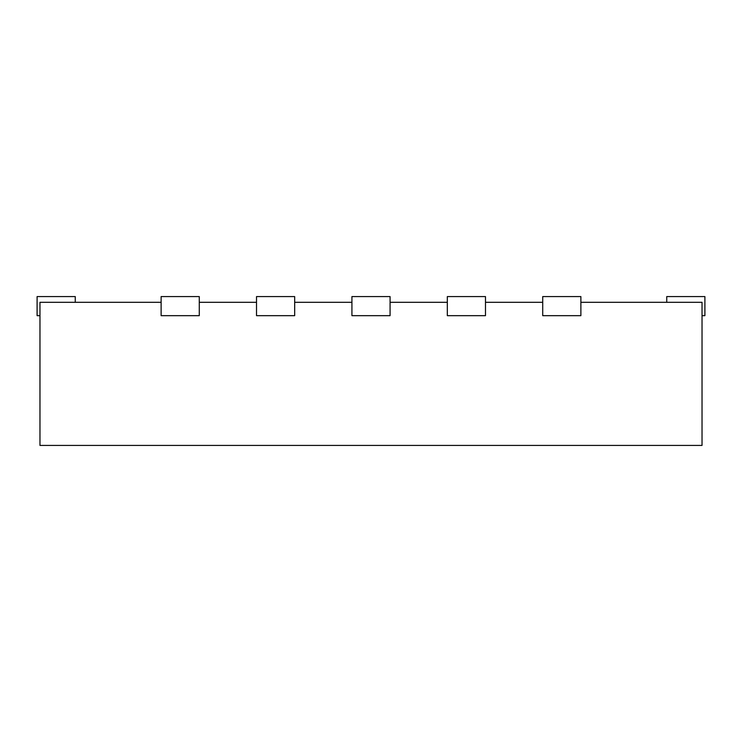 <?xml version="1.0" encoding="UTF-8"?>
<svg xmlns="http://www.w3.org/2000/svg" width="742" height="742" viewBox="0 0 742 742"><rect width="100%" height="100%" fill="white"/><g stroke="black" fill="none" stroke-linecap="round" stroke-linejoin="round"><path stroke-width="1.11" d="M199.283 296.587L161.116 296.587L161.116 315.665L199.283 315.665L199.283 296.587M580.884 302.309L702.034 302.309L702.034 445.413L39.966 445.413L39.966 302.309L161.116 302.309M485.481 302.309L542.717 302.309M390.079 302.309L447.324 302.309M294.676 302.309L351.921 302.309M199.283 302.309L256.519 302.309M75.257 302.309L75.257 296.587L37.1 296.587L37.1 315.665L39.966 315.665M256.519 296.587L256.519 315.665L294.676 315.665L294.676 296.587L256.519 296.587M351.921 296.587L351.921 315.665L390.079 315.665L390.079 296.587L351.921 296.587M447.324 296.587L447.324 315.665L485.481 315.665L485.481 296.587L447.324 296.587M542.717 296.587L542.717 315.665L580.884 315.665L580.884 296.587L542.717 296.587M702.034 315.665L704.9 315.665L704.9 296.587L666.743 296.587L666.743 302.309"/></g></svg>
